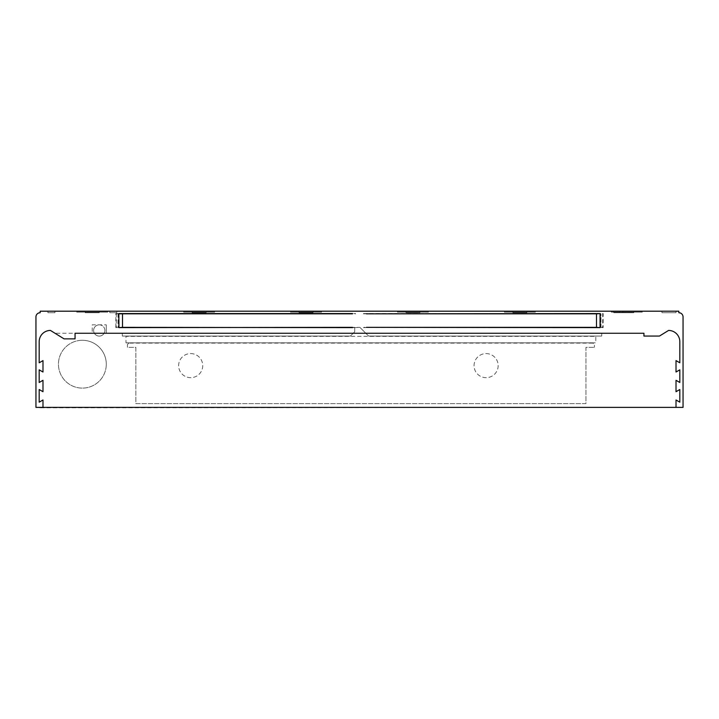 <?xml version="1.0" encoding="UTF-8"?>
<svg xmlns="http://www.w3.org/2000/svg" width="719" height="719" viewBox="0 0 719 719"><rect width="100%" height="100%" fill="white"/><g stroke="black" fill="none" stroke-linecap="round" stroke-linejoin="round"><path stroke-width="0.54" stroke-dasharray="3.6 2.7" d="M354.719 327.621L359.886 327.343L368.604 336.061L601.74 336.061L601.74 333.248L643.936 333.248L75.055 333.248L75.055 338.874L64.081 338.874L50.438 330.434A11.252 11.252 0 0 0 39.186 341.687L39.186 362.789L39.186 341.687A11.252 11.252 0 0 1 50.438 330.434L54.986 333.248L92.221 333.248L92.221 324.808L106.286 324.808L92.221 324.808L92.221 333.248L54.986 333.248L50.438 330.434A11.252 11.252 0 0 0 39.186 341.687L39.186 362.789L42.987 360.596L42.987 372.02L39.186 369.827L39.186 382.49L42.987 380.297L42.987 391.711L39.186 389.518L39.186 402.182L42.987 399.989L42.987 407.385L35.95 407.385L35.95 316.935A4.224 4.224 0 0 1 40.174 312.711L40.174 311.192L678.826 311.192L678.826 312.711A4.224 4.224 0 0 1 683.05 316.935L683.05 407.385L676.013 407.385L676.013 399.989L676.013 407.385L676.013 399.989L679.815 402.182L679.815 389.518L676.013 391.711L676.013 380.297L679.815 382.49L679.815 369.827L676.013 372.02L676.013 360.596L679.815 362.789L679.815 341.687A11.252 11.252 0 0 0 668.562 330.434A11.252 11.252 0 0 1 679.815 341.687L679.815 362.789L679.815 341.687A11.252 11.252 0 0 0 668.562 330.434L659.467 336.061L643.936 336.061L643.936 333.248L601.74 333.248L601.74 336.061L368.604 336.061L359.886 327.343L115.84 327.621L115.84 313.556L355.572 313.556L118.015 313.835L118.015 327.343L354.719 327.343L354.719 331.738L350.396 336.061L122.32 336.061L122.32 333.248L106.286 333.248L106.286 324.808L106.286 333.248L122.32 333.248L122.32 336.061L350.396 336.061L354.719 331.738L354.719 327.621L115.84 327.621M642.256 311.192L611.303 311.192L642.256 311.192L611.303 311.192L642.256 311.192L611.303 311.192L642.256 311.192L611.303 311.192L642.256 311.192L611.303 311.192L642.256 311.192L611.303 311.192L642.256 311.192L611.303 311.192L642.256 311.192L611.303 311.192L642.256 311.192L611.303 311.192L642.256 311.192L611.303 311.192L642.256 311.192L611.303 311.192L642.256 311.192L642.256 312.154L611.303 312.154L633.807 312.711L619.742 312.711L633.807 312.711L619.742 312.711L633.807 312.711L619.742 312.711L633.807 312.711L619.742 312.711L633.807 312.711L619.742 312.711L633.807 312.711L619.742 312.711L633.807 312.711L619.742 312.711L633.807 312.711L619.742 312.711L633.807 312.711L619.742 312.711L633.807 312.711L619.742 312.711L633.807 312.711L619.742 312.711L633.807 312.711L619.742 312.711L619.742 312.154L642.256 312.154L611.303 312.154L642.256 312.154L611.303 312.154L642.256 312.154L611.303 312.154L642.256 312.154L611.303 312.154L642.256 312.154L611.303 312.154L633.807 312.154L619.742 312.154L633.807 312.154L619.742 312.154L619.742 312.711L619.742 312.154L633.807 312.154L619.742 312.154L633.807 312.154L619.742 312.154L619.742 312.711L619.742 312.154L633.807 312.154L619.742 312.154L619.742 312.711L619.742 312.154L619.742 312.711L619.742 312.154L633.807 312.154L619.742 312.154L619.742 312.711L619.742 312.154L642.256 312.154L611.303 312.154L642.256 312.154L611.303 312.154L642.256 312.154L611.303 312.154L642.256 312.154L642.256 311.192M633.807 311.192L611.303 311.192L633.807 311.192L633.807 312.154L611.303 312.154L633.807 312.154L633.807 312.711L633.807 311.192M613.774 311.192L622.897 311.192L613.774 311.192L613.774 312.711L622.897 312.711L613.774 312.711M661.947 311.192L676.013 311.192L661.947 311.192L676.013 311.192L661.947 311.192L661.947 312.711L676.013 312.711L661.947 312.711L676.013 312.711L661.947 312.711L661.947 311.192L661.947 312.711M183.66 311.192L214.604 311.192L183.66 311.192L214.604 311.192L183.66 311.192L214.604 311.192L183.66 311.192L214.604 311.192L183.66 311.192L214.604 311.192L183.66 311.192L214.604 311.192L183.66 311.192L214.604 311.192L183.66 311.192L214.604 311.192L183.66 311.192L214.604 311.192L183.66 311.192L214.604 311.192L183.66 311.192L214.604 311.192L183.66 311.192L183.66 312.154L214.604 312.154L183.66 312.154L214.604 312.154L183.66 312.154L214.604 312.154L183.66 312.154L214.604 312.154L183.66 312.154L214.604 312.154L183.66 312.154L214.604 312.154L183.66 312.154L214.604 312.154L192.099 312.154L192.099 312.711L206.164 312.711L192.099 312.711L206.164 312.711L192.099 312.711L206.164 312.711L192.099 312.711L206.164 312.711L192.099 312.711L206.164 312.711L192.099 312.711L206.164 312.711L192.099 312.711L206.164 312.711L192.099 312.711L206.164 312.711L192.099 312.711L206.164 312.711L192.099 312.711L206.164 312.711L192.099 312.711L206.164 312.711L192.099 312.711L206.164 312.711L192.099 312.711L192.099 312.154L206.164 312.154L192.099 312.154L206.164 312.154L192.099 312.154L192.099 312.711L192.099 312.154L206.164 312.154L192.099 312.154L206.164 312.154L192.099 312.154L192.099 312.711L192.099 312.154L192.099 312.711L192.099 312.154L206.164 312.154L192.099 312.154L192.099 312.711L192.099 312.154L192.099 312.711L192.099 312.154L183.66 312.154L214.604 312.154L183.66 312.154L214.604 312.154L183.66 312.154L214.604 312.154L183.66 312.154L214.604 312.154L183.66 312.154L183.66 311.192M428.425 311.192L397.481 311.192L428.425 311.192L397.481 311.192L428.425 311.192L397.481 311.192L428.425 311.192L397.481 311.192L428.425 311.192L397.481 311.192L428.425 311.192L397.481 311.192L428.425 311.192L397.481 311.192L428.425 311.192L397.481 311.192L428.425 311.192L397.481 311.192L428.425 311.192L397.481 311.192L428.425 311.192L397.481 311.192L428.425 311.192L428.425 312.154L397.481 312.154L428.425 312.154L397.481 312.154L428.425 312.154L397.481 312.154L419.986 312.154L405.92 312.154L405.92 312.711L419.986 312.711L405.92 312.711L419.986 312.711L405.92 312.711L419.986 312.711L405.92 312.711L419.986 312.711L405.92 312.711L419.986 312.711L405.92 312.711L419.986 312.711L405.92 312.711L419.986 312.711L405.92 312.711L419.986 312.711L405.92 312.711L419.986 312.711L405.92 312.711L419.986 312.711L405.92 312.711L419.986 312.711L405.92 312.711L419.986 312.711L405.92 312.711L405.92 312.154L428.425 312.154L397.481 312.154L428.425 312.154L397.481 312.154L428.425 312.154L397.481 312.154L428.425 312.154L397.481 312.154L419.986 312.154L405.92 312.154L405.92 312.711L405.92 312.154L419.986 312.154L405.92 312.154L419.986 312.154L405.92 312.154L405.92 312.711L405.92 312.154L419.986 312.154L405.92 312.154L419.986 312.154L405.92 312.154L405.92 312.711L405.92 312.154L405.92 312.711L405.92 312.154L428.425 312.154L405.92 312.154L405.92 312.711L405.92 312.154L397.481 312.154L428.425 312.154L397.481 312.154L428.425 312.154L397.481 312.154L428.425 312.154L397.481 312.154L428.425 312.154L428.425 311.192M321.519 311.192L290.566 311.192L321.519 311.192L290.566 311.192L321.519 311.192L290.566 311.192L321.519 311.192L290.566 311.192L321.519 311.192L290.566 311.192L321.519 311.192L290.566 311.192L321.519 311.192L290.566 311.192L321.519 311.192L290.566 311.192L321.519 311.192L290.566 311.192L321.519 311.192L290.566 311.192L321.519 311.192L290.566 311.192L321.519 311.192L321.519 312.154L290.566 312.154L321.519 312.154L290.566 312.154L321.519 312.154L290.566 312.154L321.519 312.154L290.566 312.154L321.519 312.154L290.566 312.154L321.519 312.154L290.566 312.154L313.08 312.154L299.005 312.154L299.005 312.711L313.08 312.711L299.005 312.711L313.08 312.711L299.005 312.711L313.08 312.711L299.005 312.711L313.08 312.711L299.005 312.711L313.08 312.711L299.005 312.711L313.08 312.711L299.005 312.711L313.08 312.711L299.005 312.711L313.08 312.711L299.005 312.711L313.08 312.711L299.005 312.711L313.08 312.711L299.005 312.711L313.08 312.711L299.005 312.711L313.08 312.711L299.005 312.711L299.005 312.154L313.08 312.154L299.005 312.154L313.08 312.154L299.005 312.154L299.005 312.711L299.005 312.154L313.08 312.154L299.005 312.154L313.08 312.154L299.005 312.154L299.005 312.711L299.005 312.154L299.005 312.711L299.005 312.154L321.519 312.154L299.005 312.154L299.005 312.711L299.005 312.154L299.005 312.711L299.005 312.154L290.566 312.154L321.519 312.154L290.566 312.154L321.519 312.154L290.566 312.154L321.519 312.154L290.566 312.154L321.519 312.154L321.519 311.192M535.34 311.192L504.396 311.192L535.34 311.192L504.396 311.192L535.34 311.192L504.396 311.192L535.34 311.192L504.396 311.192L535.34 311.192L504.396 311.192L535.34 311.192L504.396 311.192L535.34 311.192L504.396 311.192L535.34 311.192L504.396 311.192L535.34 311.192L504.396 311.192L535.34 311.192L504.396 311.192L535.34 311.192L504.396 311.192L535.34 311.192L535.34 312.154L504.396 312.154L535.34 312.154L504.396 312.154L535.34 312.154L504.396 312.154L535.34 312.154L504.396 312.154L535.34 312.154L504.396 312.154L535.34 312.154L504.396 312.154L526.901 312.154L512.836 312.154L512.836 312.711L526.901 312.711L512.836 312.711L526.901 312.711L512.836 312.711L526.901 312.711L512.836 312.711L526.901 312.711L512.836 312.711L526.901 312.711L512.836 312.711L526.901 312.711L512.836 312.711L526.901 312.711L512.836 312.711L526.901 312.711L512.836 312.711L526.901 312.711L512.836 312.711L526.901 312.711L512.836 312.711L526.901 312.711L512.836 312.711L526.901 312.711L512.836 312.711L512.836 312.154L526.901 312.154L512.836 312.154L526.901 312.154L512.836 312.154L512.836 312.711L512.836 312.154L526.901 312.154L512.836 312.154L526.901 312.154L512.836 312.154L512.836 312.711L512.836 312.154L512.836 312.711L512.836 312.154L535.34 312.154L512.836 312.154L512.836 312.711L512.836 312.154L512.836 312.711L512.836 312.154L504.396 312.154L535.34 312.154L504.396 312.154L535.34 312.154L504.396 312.154L535.34 312.154L504.396 312.154L535.34 312.154L535.34 311.192M192.099 311.192L214.604 311.192L192.099 311.192L192.099 312.154L214.604 312.154L192.099 312.154L192.099 311.192M419.986 311.192L397.481 311.192L419.986 311.192L419.986 312.154L397.481 312.154L419.986 312.154L419.986 312.711L419.986 311.192M313.08 311.192L290.566 311.192L313.08 311.192L313.08 312.154L290.566 312.154L313.08 312.154L313.08 312.711L313.08 311.192M526.901 311.192L504.396 311.192L526.901 311.192L526.901 312.154L504.396 312.154L526.901 312.154L526.901 312.711L526.901 311.192M107.697 311.192L76.744 311.192L107.697 311.192L76.744 311.192L107.697 311.192L76.744 311.192L107.697 311.192L76.744 311.192L107.697 311.192L76.744 311.192L107.697 311.192L76.744 311.192L107.697 311.192L76.744 311.192L107.697 311.192L76.744 311.192L107.697 311.192L76.744 311.192L107.697 311.192L76.744 311.192L107.697 311.192L76.744 311.192L107.697 311.192L107.697 312.154L76.744 312.154L107.697 312.154L85.184 312.154L85.184 312.711L99.249 312.711L85.184 312.711L99.249 312.711L85.184 312.711L99.249 312.711L85.184 312.711L99.249 312.711L85.184 312.711L99.249 312.711L85.184 312.711L99.249 312.711L85.184 312.711L99.249 312.711L85.184 312.711L99.249 312.711L85.184 312.711L99.249 312.711L85.184 312.711L99.249 312.711L85.184 312.711L99.249 312.711L85.184 312.711L99.249 312.711L85.184 312.711L85.184 312.154L99.249 312.154L76.744 312.154L107.697 312.154L76.744 312.154L107.697 312.154L76.744 312.154L107.697 312.154L76.744 312.154L107.697 312.154L76.744 312.154L107.697 312.154L76.744 312.154L99.249 312.154L85.184 312.154L99.249 312.154L85.184 312.154L85.184 312.711L85.184 312.154L99.249 312.154L85.184 312.154L99.249 312.154L85.184 312.154L85.184 312.711L85.184 312.154L99.249 312.154L85.184 312.154L99.249 312.154L85.184 312.154L85.184 312.711L85.184 312.154L85.184 312.711L85.184 312.154L107.697 312.154L85.184 312.154L85.184 312.711L85.184 312.154L76.744 312.154L107.697 312.154L76.744 312.154L107.697 312.154L76.744 312.154L107.697 312.154L76.744 312.154L107.697 312.154L107.697 311.192M85.184 311.192L76.744 311.192L85.184 311.192L85.184 312.154L76.744 312.154L99.249 312.154L85.184 312.154L85.184 311.192M116.838 311.192L109.8 311.192L116.838 311.192L116.838 312.711L109.8 312.711L116.838 312.711M54.941 311.192L47.903 311.192L54.941 311.192L54.941 312.711L47.903 312.711L54.941 312.711M363.428 313.556L603.16 313.556L603.16 327.621L363.428 327.621L600.985 327.343L600.985 313.835L363.428 313.835M38.763 407.385L42.987 407.385L42.987 399.989L42.987 407.385L38.763 407.808L680.237 407.385M39.186 402.182L42.987 399.989L39.186 402.182L39.186 389.518L39.186 402.182M366.42 327.343L596.491 327.343L596.491 313.835L366.42 313.835M128.827 343.125L127.416 344.536L127.416 347.349L135.855 347.349L135.855 403.62L585.958 403.62L585.958 347.349L594.397 347.349L585.958 347.349L585.958 403.62L135.855 403.62L135.855 347.349L127.416 347.349L127.416 344.536L129.105 342.846L592.708 342.846L594.397 344.536L594.397 347.349L594.397 344.536L592.708 342.846L595.799 342.846L595.799 336.348L126.005 336.348L126.005 342.846L128.827 343.125L592.986 343.125M82.37 340.285A23.916 23.916 0 0 1 106.286 364.2A23.916 23.916 0 0 1 82.37 388.116A23.916 23.916 0 0 1 58.455 364.2A23.916 23.916 0 0 1 82.37 340.285M42.987 391.711L39.186 389.518L42.987 391.711L42.987 380.297L42.987 391.711M39.186 382.49L42.987 380.297L39.186 382.49L39.186 369.827L39.186 382.49M42.987 372.02L39.186 369.827L42.987 372.02L42.987 360.596L42.987 372.02M39.186 362.789L42.987 360.596L39.186 362.789M643.936 336.061L643.936 333.248L643.936 336.061L659.467 336.061L643.936 336.061M668.562 330.434L659.467 336.061L668.562 330.434M676.013 360.596L679.815 362.789L676.013 360.596L676.013 372.02L676.013 360.596M679.815 369.827L676.013 372.02L679.815 369.827L679.815 382.49L679.815 369.827M676.013 380.297L679.815 382.49L676.013 380.297L676.013 391.711L676.013 380.297M679.815 389.518L676.013 391.711L679.815 389.518L679.815 402.182L679.815 389.518M676.013 399.989L679.815 402.182L676.013 399.989M99.249 324.835A5.626 5.626 0 0 1 104.884 330.461A5.626 5.626 0 0 1 99.249 336.088A5.626 5.626 0 0 1 93.623 330.461A5.626 5.626 0 0 1 99.249 324.835M397.481 311.192L397.481 312.154L397.481 311.192M126.005 342.846L595.799 342.846L595.799 336.348L126.005 336.348L126.005 342.846M190.688 353.586A12.052 12.052 0 0 1 201.122 371.66A12.052 12.052 0 0 1 180.253 371.66A12.052 12.052 0 0 1 190.688 353.586A12.052 12.052 0 0 1 201.122 371.66A12.052 12.052 0 0 1 180.253 371.66A12.052 12.052 0 0 1 190.688 353.586M486.107 353.586A12.052 12.052 0 0 1 496.541 371.66A12.052 12.052 0 0 1 475.672 371.66A12.052 12.052 0 0 1 486.107 353.586A12.052 12.052 0 0 1 496.541 371.66A12.052 12.052 0 0 1 475.672 371.66A12.052 12.052 0 0 1 486.107 353.586M678.826 312.711A4.224 4.224 0 0 1 680.237 312.954A4.224 4.224 0 0 0 678.826 312.711L680.237 312.954M355.572 313.556L355.096 313.835L355.572 313.835M352.58 313.835L122.5 313.835L122.5 327.343L352.58 327.343M38.763 312.954A4.224 4.224 0 0 1 40.174 312.711A4.224 4.224 0 0 0 38.763 312.954L40.174 312.711M115.84 313.556L116.316 313.835L116.316 327.343M116.316 313.835L355.096 313.835M603.16 313.556L602.684 313.835L602.684 327.343L363.904 327.343M602.684 327.343L603.16 327.621M363.904 313.835L602.684 313.835M600.985 327.343L600.985 313.835M214.604 311.192L214.604 312.154L214.604 311.192M76.744 311.192L76.744 312.154L76.744 311.192M611.303 311.192L611.303 312.154L611.303 311.192M290.566 311.192L290.566 312.154L290.566 311.192M504.396 311.192L504.396 312.154L504.396 311.192M106.286 364.2A23.916 23.916 0 0 0 70.417 343.484A23.916 23.916 0 0 0 70.417 384.908A23.916 23.916 0 0 0 106.286 364.2M104.884 330.461A5.626 5.626 0 0 1 96.436 335.342A5.626 5.626 0 0 1 96.436 325.59A5.626 5.626 0 0 1 104.884 330.461M118.015 313.835L118.015 327.343M676.013 311.192L676.013 312.711M405.92 311.192L405.92 312.154L405.92 311.192M206.164 311.192L206.164 312.711L206.164 311.192M99.249 311.192L99.249 312.711L99.249 311.192M619.742 311.192L619.742 312.154L619.742 311.192M512.836 311.192L512.836 312.154L512.836 311.192M299.005 311.192L299.005 312.154L299.005 311.192M109.8 312.711L109.8 311.192M47.903 312.711L47.903 311.192M622.897 311.192L622.897 312.711"/><path stroke-width="1.08" d="M678.826 312.711L678.826 311.192L40.174 311.192L40.174 312.711A4.224 4.224 0 0 0 35.95 316.935L35.95 407.385L42.987 407.385L42.987 399.989L39.186 402.182L39.186 389.518L42.987 391.711L42.987 380.297L39.186 382.49L39.186 369.827L42.987 372.02L42.987 360.596L39.186 362.789L39.186 341.687A11.252 11.252 0 0 1 50.438 330.434L64.081 338.874L75.055 338.874L75.055 333.248L643.936 333.248L643.936 336.061L659.467 336.061L668.562 330.434A11.252 11.252 0 0 1 679.815 341.687L679.815 362.789L676.013 360.596L676.013 372.02L679.815 369.827L679.815 382.49L676.013 380.297L676.013 391.711L679.815 389.518L679.815 402.182L676.013 399.989L676.013 407.385L683.05 407.385L683.05 316.935A4.224 4.224 0 0 0 678.826 312.711L680.237 312.954M596.491 327.343L366.42 327.343L600.167 327.621L596.491 327.343L596.491 313.835L600.167 313.556L366.42 313.835L596.491 313.835M600.167 313.556L600.167 327.621M352.463 313.835L122.5 313.835L122.5 327.343L118.833 327.621L352.463 327.343M352.58 327.621L122.5 327.343M352.58 313.556L118.833 313.556L118.833 327.621M600.05 313.835L600.05 327.343M118.833 313.556L118.95 327.343M118.95 313.835L122.5 313.835M680.237 407.385L38.763 407.385M38.763 312.954L40.174 312.711"/></g></svg>
